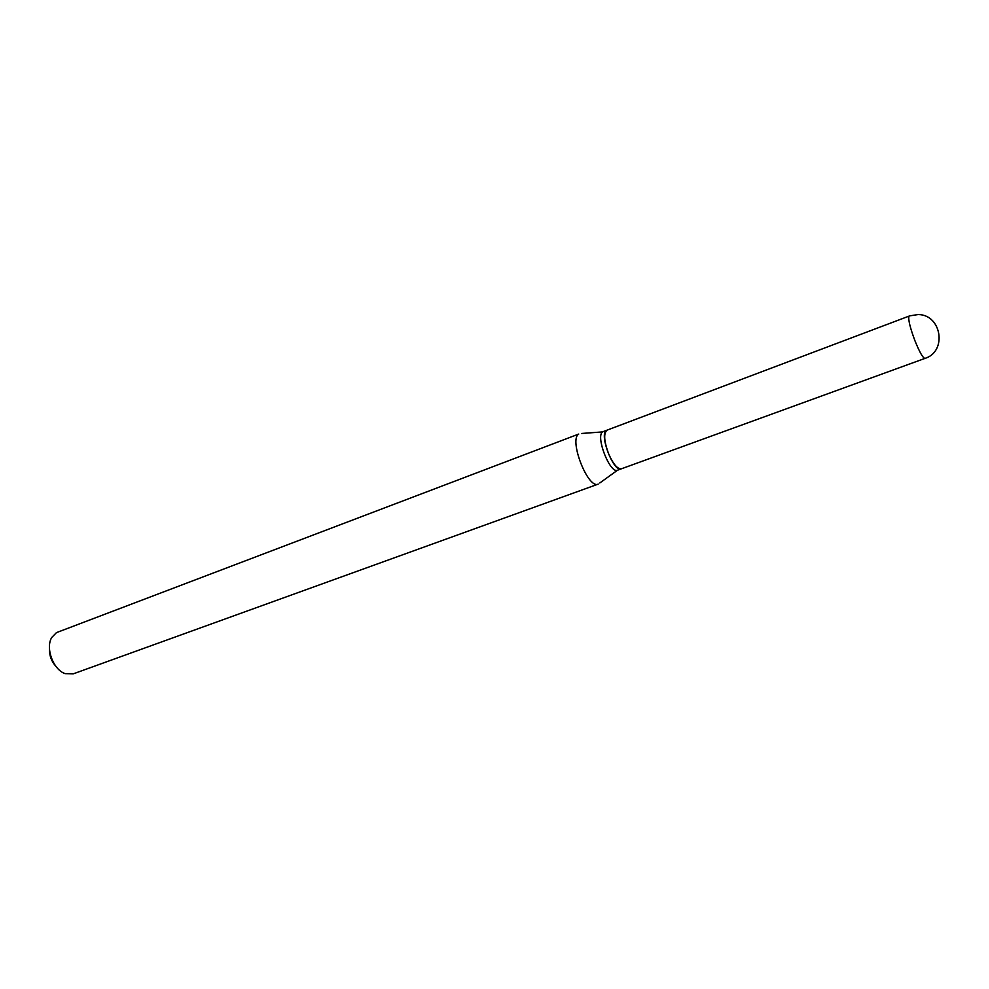 <?xml version="1.0" encoding="UTF-8"?>
<svg xmlns="http://www.w3.org/2000/svg" width="989" height="989" viewBox="0 0 989 989"><rect width="100%" height="100%" fill="white"/><g stroke="black" fill="none" stroke-linecap="round" stroke-linejoin="round"><path stroke-width="1.48" d="M621.451 468.786C617.569 469.243 613.316 464.311 608.692 454.013C603.958 441.143 603.426 433.182 607.11 430.128L908.965 316.146C908.063 319.398 910.041 327.582 914.924 340.698C919.585 352.195 922.922 358.092 924.975 358.401L621.451 468.786M621.352 468.823L621.117 468.897C613.551 472.371 599 434.666 606.319 430.524L607.011 430.166M621.253 468.86L617.544 470.208C610.003 474.065 595.23 436.112 602.66 431.909L581.445 433.479M56.435 632.639L578.75 434.06C568.551 439.586 587.998 489.468 598.234 484.103L73.211 673.868L65.175 673.645C53.307 669.899 45.197 648.03 51.762 637.448L56.435 632.639M599.791 482.978L617.544 470.208M55.903 666.351C51.465 661.431 49.326 655.658 49.487 649.044M924.975 358.401C947.375 351.577 941.664 314.527 918.101 314.551L909.237 315.936M606.912 430.203L603.253 431.587"/></g></svg>
